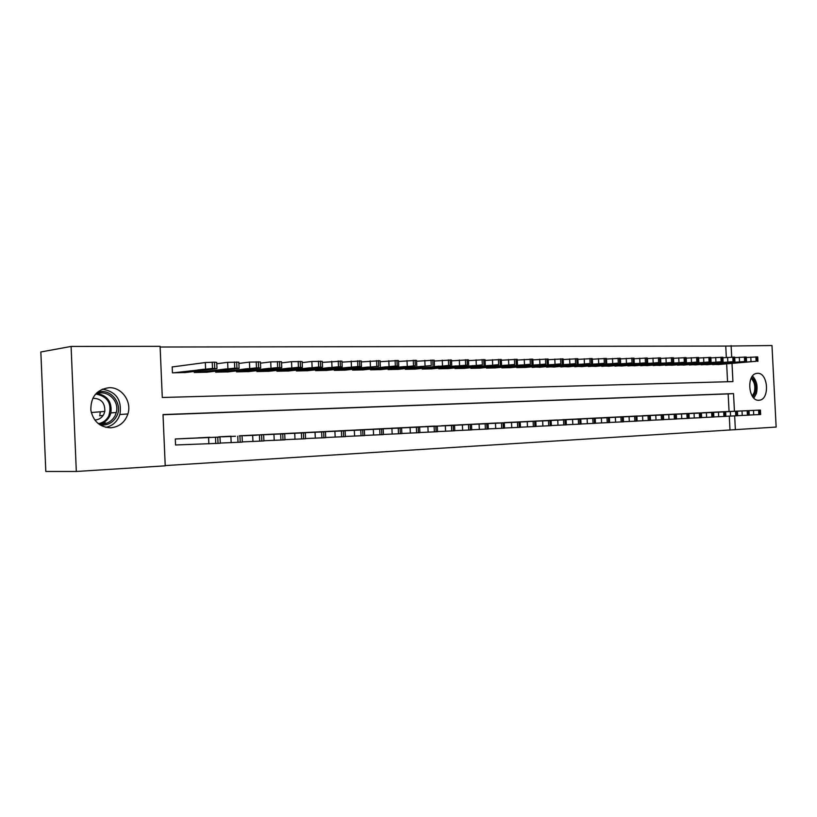 <?xml version="1.0" encoding="UTF-8"?>
<svg xmlns="http://www.w3.org/2000/svg" width="817" height="817" viewBox="0 0 817 817"><rect width="100%" height="100%" fill="white"/><g stroke="black" fill="none" stroke-linecap="round" stroke-linejoin="round"><path stroke-width="1.23" d="M109.049 387.697C121.713 387.013 131.997 401.484 127.912 413.933C124.991 422.318 119.272 426.934 110.744 427.791C99.95 427.291 93.322 421.449 90.861 410.267C90.605 396.991 96.661 389.474 109.049 387.697M757.502 373.318C768.092 372.429 770.043 399.258 759.463 400.207L758.881 400.259C748.403 401.433 746.115 374.697 756.593 373.41L757.502 373.318M165.218 465.588L735.361 429.65L734.667 415.914M734.432 411.237L733.533 393.6L163.022 414.566L165.228 465.833L76.318 471.47L71.089 346.439L160.091 346.326L162.287 397.491L732.931 381.59L732.012 363.463M71.089 346.439L40.85 351.974L45.803 471.46L76.318 471.47M726.333 357.458L725.751 346.081L771.983 345.53L776.15 427.066L735.361 429.65M209.979 437.269L197.122 437.983M251.605 435.195L239.32 435.88M291.434 433.214L279.669 433.858M329.557 431.315L318.293 431.938M366.108 429.497L355.303 430.089M401.167 427.751L390.802 428.322M434.828 426.076L424.871 426.617M467.171 424.472L457.602 424.983M498.268 422.92L489.066 423.42M528.201 421.429L519.346 421.909M557.031 419.999L548.493 420.459M584.809 418.61L576.577 419.06M611.596 417.283L603.661 417.671M637.444 415.996L629.784 416.404M662.413 414.75L655.009 415.118M686.525 413.555L679.376 413.902M709.84 412.391L702.926 412.728M729.979 429.824L729.295 416.149M729.06 411.472L728.172 393.906L163.032 414.73M721.207 411.829L714.405 412.156M698.28 412.963L691.253 413.341M674.566 414.148L667.295 414.505M650.036 415.363L642.509 415.741M624.637 416.629L616.835 417.017M598.32 417.936L590.242 418.335M571.042 419.295L562.668 419.713M542.754 420.704L534.052 421.174M513.382 422.164L504.355 422.614M482.867 423.686L473.492 424.197M451.158 425.269L441.405 425.79M418.171 426.903L408.01 427.454M383.816 428.619L373.236 429.191M348.032 430.396L336.992 430.998M310.705 432.254L299.185 432.887M271.734 434.195L259.714 434.858M231.027 436.217L218.456 436.921M188.451 438.341L175.298 438.984L175.553 444.999L176.656 444.948M725.751 346.081L160.122 347.021M731.695 357.111L731.113 345.581M727.559 381.733L726.66 363.892M173.286 366.813L172.183 366.823L172.438 372.828L185.602 372.511M194.232 371.449L194.283 372.501L207.14 372.195M215.586 371.173L215.627 372.174L228.198 371.878M236.46 370.908L236.501 371.858L248.797 371.572M256.875 370.642L256.916 371.551L268.936 371.275M276.84 370.377L276.881 371.245L288.646 370.979M296.377 370.121L296.418 370.949L307.927 370.693M315.495 369.866L315.536 370.663L326.81 370.407M334.214 369.611L334.255 370.377L345.285 370.132M352.546 369.366L352.576 370.101L363.381 369.856M370.489 369.121L370.52 369.835L381.11 369.59M388.065 368.886L388.095 369.56L398.471 369.335M405.293 368.651L405.324 369.304L415.485 369.08M422.164 368.416L422.195 369.049L432.162 368.824M438.709 368.181L438.739 368.794L448.502 368.579M454.926 367.967L454.957 368.549L464.536 368.344M470.827 367.742L470.858 368.314L480.243 368.11M486.421 367.527L486.452 368.079L495.664 367.875M501.72 367.313L501.75 367.844L510.788 367.65M516.732 367.099L516.752 367.619L525.617 367.425M531.458 366.894L540.18 367.211M545.909 366.69L554.477 366.996M560.094 366.486L568.499 366.782M574.024 366.292L582.276 366.578M587.699 366.098L595.807 366.373M601.128 365.904L609.094 366.169M614.323 365.72L622.146 365.975M627.282 365.536L634.972 365.781M640.028 365.352L647.575 365.587M652.538 365.179L659.962 365.403M664.834 364.995L672.136 365.219M676.936 364.821L684.105 365.036M688.823 364.658L695.87 364.862M700.506 364.484L707.44 364.688M718.827 364.556L712.005 364.321M728.172 393.906L733.533 393.6M105.219 422.695L103.453 423.87M712.587 364.648L756.113 361.298L718.266 364.566M746.329 357.489L757.716 356.927L757.941 361.298M746.973 361.951L739.314 362.595L746.973 361.951M749.25 415.046L760.647 414.515L760.423 410.093L720.645 411.85M760.423 410.083L714.977 412.136M753.07 410.41L741.765 410.931L753.07 410.43M701.109 364.821L745.819 361.431L706.868 364.739M734.718 357.621L746.299 357.039L746.524 361.441M735.494 362.105L727.855 362.748L735.494 362.105M689.425 364.995L734.187 361.584L695.287 364.913M722.902 357.754L734.687 357.152L734.912 361.594M723.821 362.268L716.192 362.911L723.821 362.268M737.649 415.669L749.25 415.128L749.026 410.655L709.268 412.422M749.026 410.655L703.508 412.708M741.673 410.982L730.316 411.502L741.673 410.982M725.853 416.292L737.659 415.741L737.424 411.237M697.698 412.993L691.836 413.279M730.071 411.564L718.674 412.085L730.071 411.564M751.681 377.27C755.654 381.1 756.879 386.267 755.378 392.783L752.917 397.021M752.232 396.061L754.224 392.415C755.602 386.645 754.561 381.937 751.119 378.322M753.877 398.093L756.338 393.58C758.033 386.421 756.756 380.599 752.488 376.096M97.1 392.538C110.081 387.197 123.561 403.751 116.657 416.251C112.971 422.838 107.446 425.728 100.103 424.922M97.846 423.257C105.383 425.044 111.132 422.522 115.105 415.71L116.28 412.493C119.854 400.31 105.924 388.3 95.191 394.57M94.803 419.999C98.857 419.805 101.87 417.875 103.861 414.219L104.811 411.421C105.117 402.761 101.114 398.39 92.791 398.298M105.853 427.332C111.633 426.096 115.922 422.787 118.731 417.405L119.976 414.188C121.947 399.85 116.065 391.506 102.319 389.158M102.084 423.931L104.525 422.307M99.909 414.536L100.307 411.799M677.548 365.179L721.156 361.757L683.512 365.087M710.882 357.877L722.871 357.274L723.106 361.757M711.954 362.421L704.336 363.075L711.954 362.421M665.467 365.362L710.31 361.9L671.533 365.27M698.647 358.02L710.851 357.397L711.076 361.911M699.863 362.585L692.275 363.238L699.863 362.585M713.844 416.925L725.853 416.374L725.629 411.829L685.933 413.576M725.629 411.819L679.979 413.872M718.276 412.146L706.828 412.677L718.276 412.166M701.629 417.579L713.854 417.007L713.619 412.422L673.964 414.178M713.619 412.422L667.908 414.474M706.276 412.748L694.777 413.279L706.276 412.748M653.181 365.546L696.819 362.074L659.35 365.454M686.188 358.152L698.617 357.519L698.841 362.074M687.567 362.758L679.999 363.412L687.567 362.758M689.191 418.233L701.629 417.661L701.405 413.034L661.79 414.781M701.405 413.024L655.632 415.087M694.062 413.361L682.512 413.892L694.062 413.361M640.671 365.74L684.319 362.248L646.952 365.638M673.514 358.295L686.168 357.642L686.392 362.237M675.046 362.922L667.499 363.585L675.046 362.922M676.527 418.907L689.191 418.324L688.966 413.657L649.413 415.393M688.966 413.647L643.142 415.71M681.623 413.974L670.032 414.515L681.623 413.994M627.946 365.934L672.871 362.391L634.339 365.832M660.596 358.438L673.484 357.775L673.719 362.401M662.301 363.095L654.785 363.759L662.301 363.095M663.629 419.591L676.527 418.998L676.302 414.29M636.811 416.027L630.428 416.343M668.97 414.607L657.328 415.148L668.97 414.607M614.997 366.128L658.635 362.585L621.502 366.026M647.452 358.581L660.575 357.897L660.8 362.574M649.331 363.269L641.835 363.933L649.331 363.269M650.506 420.285L663.639 419.683L663.404 414.934L623.994 416.66M663.404 414.924L617.489 416.987M656.082 415.25L644.399 415.792L656.082 415.25M601.823 366.322L646.768 362.738L608.44 366.23M634.063 358.734L647.421 358.03L647.656 362.748M636.116 363.453L628.651 364.116L636.116 363.453M637.127 421L650.506 420.377L650.271 415.587L610.942 417.313M650.271 415.577L604.325 417.64M642.959 415.904L631.224 416.445L642.959 415.904M588.403 366.527L631.99 362.932L595.144 366.425M620.42 358.888L634.033 358.173L634.268 362.922M622.656 363.636L615.221 364.3L622.656 363.636M623.504 421.725L637.127 421.092L636.892 416.251L597.656 417.967M636.892 416.251L590.916 418.304M629.59 416.578L617.805 417.119L629.59 416.578M574.739 366.741L618.295 363.105L581.602 366.629M606.51 359.041L620.389 358.306L620.624 363.105M608.941 363.82L601.547 364.484L608.941 363.82M609.615 422.46L623.504 421.817L623.269 416.936L584.124 418.641M623.269 416.925L577.272 418.988M615.977 417.252L604.151 417.793L615.977 417.262M560.819 366.945L604.335 363.289L567.815 366.843M592.345 359.204L606.49 358.449L606.725 363.289M594.97 364.004L587.607 364.678L594.97 364.004M595.47 423.206L609.625 422.552L609.38 417.63L570.348 419.325M609.38 417.62L563.373 419.672M602.109 417.947L590.221 418.488L602.109 417.947M546.644 367.16L590.109 363.483L553.763 367.058M577.905 359.368L592.315 358.592L592.56 363.473M580.734 364.198L573.411 364.872L580.734 364.198M581.04 423.972L595.47 423.308L595.225 418.335M556.316 420.03L549.208 420.377M587.974 418.651L576.046 419.203L587.974 418.651M532.214 367.384L575.607 363.667L539.465 367.272M563.189 359.531L577.874 358.734L578.119 363.667M566.222 364.392L558.94 365.076L566.222 364.392M566.344 424.748L581.05 424.074L580.805 419.05L542.028 420.735M580.805 419.05L534.788 421.102M573.565 419.366L561.585 419.918L573.565 419.366M517.498 367.609L560.819 363.861L524.892 367.497M548.176 359.705L563.158 358.888L563.393 363.861M551.434 364.596L544.193 365.281L551.434 364.596M551.352 425.545L566.344 424.86L566.099 419.785L527.465 421.46M566.099 419.785L520.082 421.827M558.879 420.101L546.849 420.653L558.879 420.101M502.506 367.834L545.746 364.065L510.033 367.721M532.868 359.878L548.146 359.041L548.391 364.055M536.35 364.801L529.15 365.485L536.35 364.801M536.054 426.362L551.352 425.657L551.107 420.541L512.627 422.205M551.107 420.53L505.11 422.573M543.897 420.847L531.826 421.398L543.897 420.847M487.228 368.058L530.376 364.259L494.898 367.946M517.253 360.062L532.837 359.194L533.082 364.259M520.96 365.005L513.822 365.689L520.96 365.005M520.46 427.189L536.064 426.474L535.819 421.296M497.512 422.951L489.843 423.339M528.63 421.613L516.507 422.164L528.63 421.613M471.644 368.304L514.69 364.474L479.467 368.181M501.321 360.246L517.222 359.347L517.467 364.464M505.274 365.219L498.176 365.904L505.274 365.219M504.549 428.026L520.47 427.301L520.215 422.083L482.091 423.717M520.215 422.072L474.279 424.105M513.056 422.389L500.882 422.951L513.056 422.389M455.763 368.538L498.676 364.678L463.739 368.416M485.073 360.44L501.291 359.511L501.536 364.668M489.271 365.434L482.224 366.128L489.271 365.434M488.311 428.884L504.549 428.149L504.303 422.869L466.374 424.503M504.303 422.859L458.398 424.901M497.165 423.175L484.951 423.737L497.165 423.196M439.556 368.784L482.347 364.893L447.696 368.661M468.478 360.634L485.032 359.674L485.278 364.893M472.931 365.659L465.945 366.353L472.931 365.659M471.736 429.762L488.311 429.007L488.066 423.686L450.351 425.3M488.066 423.676L442.222 425.708M480.947 423.992L468.682 424.554L480.958 424.003M423.032 369.039L467.355 365.087L431.335 368.906M451.535 360.828L468.437 359.848L468.692 365.107M456.264 365.883L449.34 366.578L456.264 365.883M454.814 430.661L471.736 429.895L471.491 424.513M434.001 426.117L425.708 426.525M464.403 424.809L452.087 425.381L464.403 424.83M406.172 369.294L450.371 365.311L414.648 369.161M434.246 361.032L451.505 360.021L451.75 365.332M439.24 366.118L432.387 366.813L439.24 366.118M437.534 431.58L454.814 430.794L454.558 425.351L417.324 426.944M454.558 425.34L408.857 427.362M447.512 425.657L435.155 426.229L447.512 425.657M388.974 369.55L431.264 365.567L397.613 369.417M416.578 361.247L434.205 360.195L434.46 365.556M421.858 366.353L415.077 367.047L421.858 366.353M419.887 432.51L437.544 431.713L437.279 426.219L400.31 427.791M437.279 426.208L391.67 428.22M430.263 426.515L417.855 427.087L430.263 426.515M371.408 369.815L415.302 365.771L380.232 369.682M398.533 361.461L416.537 360.379L416.793 365.791M404.109 366.588L397.399 367.293L409.838 366.516L404.109 366.588M401.862 433.459L419.897 432.653L419.632 427.097L382.938 428.649M419.632 427.087L374.125 429.088M412.656 427.393L400.197 427.965L412.656 427.393M353.485 370.091L395.367 366.036L398.196 366.241L362.493 369.948M380.099 361.686L398.492 360.563L398.747 366.026M385.981 366.833L379.343 367.538L391.823 366.751L385.981 366.833M383.439 434.44L401.862 433.613L401.607 427.996L365.209 429.538M401.607 427.985L356.212 429.987M394.662 428.292L382.152 428.864L394.662 428.292M335.174 370.367L378.7 366.251L344.376 370.224M361.257 361.911L380.058 360.746L380.313 366.271M367.456 367.088L360.889 367.793L373.43 367.007L367.456 367.088M364.617 435.43L383.449 434.593L383.183 428.915L347.113 430.436M383.183 428.905L337.921 430.896M376.28 429.211L363.728 429.783L376.28 429.211M316.475 370.652L357.877 366.527L361.002 366.731L325.881 370.51M341.996 362.145L361.216 360.94L361.461 366.527M348.522 367.344L342.047 368.048L354.629 367.262L348.522 367.344M345.366 436.452L364.617 435.594L364.362 429.854L328.628 431.356M364.362 429.844L319.233 431.825M357.489 430.15L344.897 430.722L357.489 430.15M297.378 370.938L338.504 366.782L342.211 366.935L306.978 370.795M322.296 362.391L341.945 361.134L342.2 366.782M329.169 367.599L322.776 368.314L335.746 367.476L329.169 367.599M325.687 437.493L345.377 436.615L345.111 430.814L309.745 432.295M345.111 430.804L300.156 432.775M338.289 431.11L325.646 431.682L338.289 431.11M277.862 371.235L318.691 367.047L322.123 367.252L287.676 371.081M302.157 362.636L311.859 361.482L322.255 361.339L322.511 367.037M309.377 367.875L303.087 368.579L309.735 368.457L316.067 367.742L309.377 367.875M305.558 438.555L325.697 437.667L325.432 431.805L290.454 433.255M325.432 431.784L280.65 433.745M318.661 432.081L305.956 432.663L318.661 432.081M257.917 371.541L298.43 367.313L302.372 367.476L267.945 371.388M281.548 362.901L291.526 361.686L302.106 361.543L302.361 367.303M289.136 368.14L282.937 368.855L295.938 368.018L289.136 368.14M284.97 439.638L305.568 438.739L305.303 432.806L270.744 434.236M305.303 432.796L260.725 434.736M298.573 433.092L285.838 433.674L298.573 433.092M237.533 371.847L277.688 367.579L281.763 367.752L247.786 371.694M260.46 363.167L270.723 361.9L281.497 361.747L281.753 367.579M268.436 368.426L262.339 369.141L275.349 368.304L268.436 368.426M263.901 440.751L284.98 439.832L284.714 433.837L250.584 435.236M284.714 433.817L240.341 435.747M278.035 434.113L265.249 434.695L278.035 434.113M216.679 372.164L256.467 367.864L260.674 368.038L227.167 372.001M238.881 363.442L249.43 362.105L260.409 361.962L260.674 367.854M247.245 368.712L241.26 369.427L254.281 368.59L247.245 368.712M242.332 441.895L263.911 440.955L263.646 434.889M229.985 436.268L219.507 436.789M257.018 435.165L244.181 435.747L257.018 435.165M195.355 372.481L234.745 368.15L239.095 368.324L206.078 372.317M216.781 363.739L227.637 362.329L238.819 362.186L239.085 368.14M225.553 369.008L219.681 369.723L232.722 368.886L225.553 369.008M220.253 443.059L242.343 442.099L242.077 435.961M208.917 437.309L198.194 437.841M235.51 436.237L222.622 436.819L235.51 436.237M173.541 372.818L212.491 368.436L216.822 368.651L184.509 372.644M172.183 366.956L205.322 362.544L214.473 362.166L216.719 362.411L216.985 368.436M203.351 369.304L197.602 370.03L210.653 369.192L203.351 369.304M175.553 444.979L220.263 443.274L219.987 437.064L187.359 438.382M219.987 437.044L176.401 438.933M213.492 437.33L200.553 437.922L213.492 437.33M751.017 361.553L750.792 357.121M757.257 361.288L757.022 356.845M756.113 361.298L755.888 356.855M753.499 410.42L753.723 414.862M758.605 410.185L758.83 414.627M759.739 410.124L759.963 414.566M739.518 361.706L739.293 357.233M745.819 361.431L745.594 356.958M744.665 361.451L744.44 356.968M727.824 361.87L727.6 357.346M734.187 361.584L733.962 357.07M733.012 361.604L732.788 357.09M742.02 410.992L742.244 415.475M747.167 410.747L747.392 415.24M748.321 410.696L748.546 415.179M730.337 411.574L730.572 416.098M735.525 411.329L735.76 415.853M736.699 411.278L736.934 415.792M97.611 393.559C107.711 395.826 112.133 402.281 110.877 412.922L109.713 416.119C107.67 420.061 104.566 422.624 100.409 423.819C104.535 422.624 107.65 420.061 109.703 416.119L110.877 412.922L116.28 412.493M98.939 423.553C103.35 422.573 106.629 420.03 108.784 415.924C112.205 403.945 108.018 396.664 96.212 394.08M715.937 362.023L715.702 357.468M722.351 361.747L722.126 357.192M721.156 361.757L720.931 357.203M703.825 362.186L703.6 357.591M710.31 361.9L710.075 357.305M709.095 361.921L708.86 357.325M718.46 412.166L718.684 416.731M723.688 411.921L723.923 416.486M724.883 411.86L725.108 416.425M706.368 412.769L706.603 417.375M711.638 412.524L711.873 417.13M712.853 412.462L713.088 417.068M691.509 362.35L691.274 357.713M698.055 362.064L697.82 357.427M696.819 362.074L696.584 357.438M694.062 413.382L694.297 418.028M699.372 413.136L699.607 417.783M700.608 413.075L700.843 417.712M678.968 362.513L678.733 357.836M685.575 362.227L685.34 357.55M684.319 362.248L684.084 357.56M681.531 414.015L681.766 418.692M686.893 413.759L687.128 418.447M688.149 413.698L688.384 418.375M666.192 362.687L665.957 357.958M672.871 362.391L672.636 357.672M671.594 362.411L671.36 357.683M668.776 414.648L669.011 419.376M674.178 414.393L674.413 419.121M675.455 414.331L675.69 419.06M653.192 362.86L652.957 358.091M659.942 362.564L659.697 357.805M658.635 362.585L658.39 357.815M655.785 415.291L656.02 420.071M661.229 415.036L661.474 419.815M662.536 414.975L662.771 419.744M639.946 363.034L639.711 358.224M646.768 362.738L646.523 357.928M645.43 362.758L645.195 357.948M642.56 415.955L642.795 420.775M648.044 415.7L648.289 420.52M649.382 415.628L649.617 420.449M626.455 363.208L626.22 358.357M633.349 362.911L633.104 358.06M631.99 362.932L631.745 358.071M629.08 416.629L629.325 421.49M634.615 416.374L634.86 421.235M635.973 416.302L636.208 421.163M612.709 363.391L612.474 358.5M619.674 363.095L619.429 358.193M618.295 363.105L618.05 358.214M615.354 417.313L615.599 422.215M620.94 417.048L621.175 421.96M622.319 416.987L622.554 421.889M598.708 363.575L598.473 358.632M605.744 363.279L605.499 358.336M604.335 363.289L604.09 358.346M601.363 418.008L601.608 422.961M606.99 417.753L607.235 422.706M608.399 417.681L608.645 422.624M584.441 363.769L584.196 358.775M591.539 363.463L591.304 358.469M590.109 363.483L589.864 358.489M587.106 418.723L587.352 423.727M592.785 418.457L593.03 423.461M594.214 418.386L594.459 423.38M569.888 363.963L569.643 358.918M577.068 363.647L576.822 358.612M575.607 363.667L575.362 358.632M572.574 419.448L572.819 424.493M578.303 419.182L578.548 424.227M579.764 419.111L580.009 424.156M555.049 364.157L554.804 359.072M562.31 363.841L562.065 358.755M560.819 363.861L560.574 358.775M557.756 420.193L558.001 425.289M563.536 419.918L563.781 425.014M565.017 419.846L565.262 424.942M539.925 364.362L539.68 359.214M547.267 364.045L547.022 358.908M545.746 364.065L545.501 358.918M542.641 420.939L542.897 426.096M548.473 420.673L548.718 425.82M549.994 420.592L550.239 425.739M524.504 364.566L524.248 359.378M531.918 364.239L531.673 359.051M530.376 364.259L530.121 359.072M527.231 421.715L527.486 426.913M533.113 421.439L533.358 426.637M534.655 421.358L534.91 426.556M508.756 364.77L508.511 359.531M516.273 364.453L516.017 359.204M514.69 364.474L514.434 359.225M511.513 422.501L511.759 427.751M517.437 422.215L517.692 427.475M519.02 422.144L519.275 427.393M492.702 364.985L492.447 359.694M500.3 364.658L500.045 359.368M498.676 364.678L498.431 359.378M495.47 423.298L495.715 428.598M501.454 423.022L501.699 428.322M503.068 422.94L503.313 428.241M476.311 365.199L476.066 359.848M483.991 364.872L483.746 359.521M482.347 364.893L482.091 359.541M479.099 424.115L479.344 429.476M485.135 423.829L485.39 429.191M486.779 423.747L487.034 429.109M459.583 365.424L459.328 360.021M467.355 365.087L467.099 359.684M465.67 365.117L465.414 359.705M462.381 424.952L462.636 430.365M468.478 424.666L468.733 430.079M470.153 424.574L470.408 429.987M442.508 365.648L442.252 360.185M450.371 365.311L450.116 359.858M448.645 365.342L448.39 359.868M445.316 425.8L445.571 431.274M451.464 425.514L451.719 430.988M453.18 425.422L453.435 430.896M425.065 365.883L424.809 360.358M433.02 365.546L432.765 360.021M431.264 365.567L431.008 360.042M427.894 426.668L428.149 432.203M434.103 426.382L434.358 431.917M435.849 426.29L436.115 431.815M407.254 366.118L406.989 360.542M415.302 365.771L415.046 360.195M413.504 365.802L413.249 360.215M403.516 366.649L403.547 367.16M410.093 427.557L410.348 433.153M416.353 427.26L416.619 432.857M418.151 427.179L418.406 432.765M389.045 366.363L388.79 360.726M397.195 366.016L396.939 360.379M395.367 366.036L395.111 360.389M385.563 366.874L385.583 367.405M391.905 428.465L392.17 434.113M398.236 428.169L398.492 433.827M400.064 428.077L400.32 433.725M370.448 366.608L370.193 360.91M378.7 366.251L378.434 360.552M376.831 366.282L376.566 360.573M367.211 367.109L367.231 367.66M373.328 429.395L373.583 435.104M379.711 429.099L379.976 434.807M381.58 428.996L381.845 434.705M351.443 366.864L351.177 361.094M359.797 366.506L359.531 360.746M357.877 366.527L357.611 360.757M348.461 367.344L348.481 367.916M354.333 430.345L354.598 436.115M360.777 430.038L361.043 435.818M362.687 429.946L362.952 435.716M332.008 367.119L331.743 361.288M340.464 366.762L340.199 360.93M338.504 366.782L338.238 360.951M329.292 367.589L329.322 368.181M334.909 431.315L335.174 437.156M341.414 431.008L341.68 436.85M343.375 430.906L343.64 436.748M312.125 367.384L311.859 361.482M320.693 367.017L320.427 361.124M318.691 367.047L318.426 361.145M309.704 367.834L309.735 368.457M315.045 432.305L315.311 438.208M321.622 431.999L321.888 437.902M323.624 431.897L323.889 437.8M291.792 367.65L291.526 361.686M300.472 367.282L300.207 361.318M298.43 367.313L298.154 361.339M289.678 368.089L289.698 368.733M294.733 433.316L294.998 439.291M301.371 433.01L301.636 438.984M303.413 432.908L303.689 438.872M270.989 367.926L270.723 361.9M279.782 367.558L279.516 361.522M277.688 367.579L277.423 361.543M269.181 368.355L269.212 369.018M273.95 434.348L274.216 440.394M280.65 434.041L280.925 440.087M282.743 433.939L283.019 439.975M249.706 368.212L249.43 362.105M258.611 367.834L258.346 361.737M256.467 367.864L256.201 361.757M248.225 368.62L248.256 369.304M252.678 435.41L252.943 441.527M259.449 435.093L259.714 441.221M261.593 434.991L261.859 441.098M227.912 368.498L227.637 362.329M236.94 368.12L236.664 361.941M234.745 368.15L234.469 361.972M226.779 368.896L226.809 369.601M230.894 436.503L231.17 442.691M237.737 436.186L238.013 442.375M239.932 436.074L240.198 442.252M205.588 368.794L205.322 362.544M214.748 368.406L214.473 362.166M212.491 368.436L212.226 362.186M204.822 369.172L204.853 369.907M208.59 437.616L208.866 443.876M215.504 437.289L215.78 443.56M217.751 437.177L218.027 443.437M127.912 413.933L119.864 414.546M759.463 400.207L758.39 400.259M104.811 411.421L91.29 412.544M103.105 415.496L99.592 415.771"/></g></svg>
